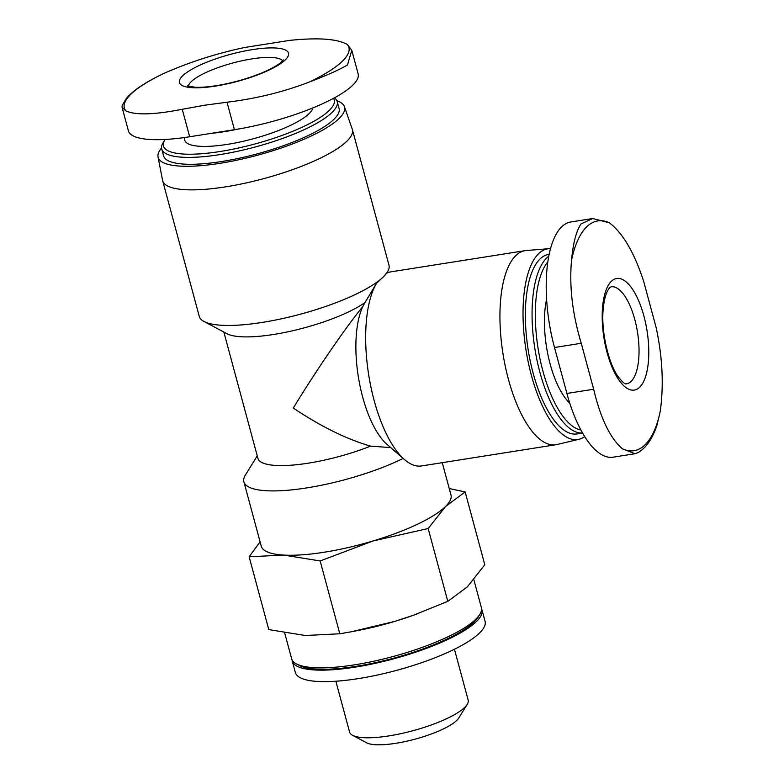 <?xml version="1.0" encoding="UTF-8"?>
<svg xmlns="http://www.w3.org/2000/svg" width="784" height="784" viewBox="0 0 784 784"><rect width="100%" height="100%" fill="white"/><g stroke="black" fill="none" stroke-linecap="round" stroke-linejoin="round"><path stroke-width="1.18" d="M637.96 452.662L634.971 453.711L622.427 448.82A116.297 44.933 81 0 0 660.236 411.394L656.963 425.232C652.415 438.824 646.085 447.978 637.96 452.662M260.092 541.822L249.145 556.797L283.622 555.072A98.255 24.265 164.9 0 1 261.258 546.154L243.893 481.807A98.255 24.265 164.9 0 1 245.421 474.986L257.25 455.876M442.264 462.678L450.976 494.959A98.255 24.265 164.9 0 1 445.626 506.425L465.147 491.94L449.242 488.55M373.135 540.94A98.255 24.265 164.9 0 1 283.622 555.072L320.166 560.962L373.135 540.94L428.162 528.534L445.626 506.425A98.255 24.265 164.9 0 1 373.135 540.94M550.554 248.655A96.53 37.299 81 0 0 548.869 248.695L526.24 250.527A98.255 37.965 81 0 0 525.133 250.655A98.255 37.965 81 0 0 502.956 353.623A98.255 37.965 81 0 0 555.778 444.753A98.255 37.965 81 0 0 556.865 444.538L578.955 439.314A96.53 37.299 81 0 0 584.688 436.629M525.133 250.655L390.873 271.852A98.255 37.965 81 0 0 386.737 273.136M376.565 283.259L365.021 302.497A78.606 19.414 164.9 0 1 291.589 330.995A78.606 19.414 164.9 0 1 226.978 333.719L203.997 321.479A98.255 24.265 164.9 0 0 262.081 322.449A98.255 24.265 164.9 0 0 383.621 276.625L387.453 271.979A98.255 24.265 164.9 0 1 383.621 276.625L376.663 283.102A98.255 37.965 81 0 0 376.565 283.259A98.255 37.965 81 0 0 368.686 374.821A98.255 37.965 81 0 0 404.387 459.502A98.255 37.965 81 0 0 421.508 465.951L555.778 444.753M365.021 302.497L362.708 306.779A78.606 30.37 81 0 0 358.866 379.926A78.606 30.37 81 0 0 386.845 444.205L404.387 459.502M362.708 306.779C346.205 326.624 316.177 370.44 293.294 408.033C320.725 426.447 346.479 439.138 370.558 446.125A78.606 19.414 164.9 0 1 257.907 458.307L223.842 332.044M390.726 447.586L370.558 446.125M159.279 75.607L147.941 81.712C138.023 87.494 130.801 93.11 126.273 98.568L122.216 105.311L122.069 107.271L128.4 130.81A95.795 23.657 -15.1 0 0 189.659 136.759L234.416 129.693A95.795 23.657 -15.1 0 0 358.131 73.833L351.781 50.303L347.371 44.512A116.297 28.724 164.9 0 1 309.562 81.928C327.085 75.254 339.727 69.59 347.498 64.935L351.771 50.303M203.997 321.479A98.255 24.265 164.9 0 1 199.254 316.354L162.67 180.771A98.255 24.265 164.9 0 1 162.572 180.349L158.035 156.927A96.53 23.843 164.9 0 1 161.553 148.039M336.885 100.724A96.53 23.843 164.9 0 1 344.401 106.644L352.261 129.164A98.255 24.265 164.9 0 1 352.388 129.585L388.972 265.159A98.255 24.265 164.9 0 1 387.453 271.979M312.894 107.908A66.317 16.386 164.9 0 1 227.233 144.393A66.317 16.386 164.9 0 1 184.818 140.277L184.093 137.582M333.484 98.343A88.425 21.844 164.9 0 1 220.02 151.528A88.425 21.844 164.9 0 1 164.846 139.905A88.425 21.844 164.9 0 1 165.13 139.454M334.386 97.853A90.885 22.452 164.9 0 1 337.208 101.626A90.885 22.452 164.9 0 1 219.843 154.615A90.885 22.452 164.9 0 1 161.72 148.98A90.885 22.452 164.9 0 1 163.131 142.668L164.846 139.905M337.208 101.626L339.07 108.525A90.885 22.452 164.9 0 1 221.705 161.514A90.885 22.452 164.9 0 1 163.582 155.869L161.72 148.98M344.401 106.644A96.53 23.843 164.9 0 1 219.863 163.337A96.53 23.843 164.9 0 1 158.035 156.927M352.388 129.585A98.255 24.265 164.9 0 1 225.498 186.866A98.255 24.265 164.9 0 1 162.67 180.771M548.869 248.695A96.53 37.299 81 0 0 525.995 349.987A96.53 37.299 81 0 0 578.955 439.314M549.192 254.32L548.663 254.408A90.885 35.113 81 0 0 528.151 349.654A90.885 35.113 81 0 0 577.004 433.944L582.561 433.072M548.82 256.182A90.885 35.113 81 0 0 536.138 355.936A90.885 35.113 81 0 0 582.532 433.023M547.879 261.768A88.425 34.163 81 0 0 539.51 356.416A88.425 34.163 81 0 0 580.875 430.024M546.624 299.057A66.317 25.627 81 0 0 569.772 403.192M634.971 453.73L613.059 457.19A95.795 37.015 -99 0 1 566.901 393.46L554.504 347.508A95.795 37.015 -99 0 1 570.791 221.98L592.694 218.52L609.344 222.783A116.297 44.933 81 0 0 571.536 260.21C573.163 242.795 576.348 230.692 581.101 223.891L592.704 218.53M603.945 297.557A56.497 21.825 81 0 0 611.383 365.53A56.497 21.825 81 0 0 639.754 387.139A56.497 21.825 81 0 0 643.909 316.06A56.497 21.825 81 0 0 611.236 281.427A56.497 21.825 81 0 0 603.945 297.557M571.536 260.21C569.174 286.278 572.408 313.972 581.258 343.284L593.655 389.236C600.583 418.411 610.177 438.276 622.427 448.82M660.236 411.394C663.891 385.12 662.519 357.132 656.11 327.438L643.703 281.476C634.334 252.693 622.888 233.122 609.344 222.783M309.562 81.928C283.592 91.953 256.074 98.715 227.007 102.214L204.497 105.242L182.251 109.28C154.379 114.768 135.583 115.317 125.891 110.926A116.297 28.724 164.9 0 1 163.699 73.5L159.27 75.607M122.069 107.271L125.891 110.926M163.699 73.5C189.307 62.161 216.306 53.488 244.706 47.481L289.463 40.415C318.01 37.426 337.316 38.798 347.371 44.512M215.551 86.073A56.497 13.955 164.9 0 1 182.496 75.979A56.497 13.955 164.9 0 1 252.379 49.627A56.497 13.955 164.9 0 1 285.435 59.731A56.497 13.955 164.9 0 1 215.551 86.073M403.152 458.424A98.255 24.265 164.9 0 1 303.486 488.403A98.255 24.265 164.9 0 1 243.893 481.807M249.145 556.797L268.785 629.601L305.329 635.501L339.805 633.776L320.166 560.962M465.147 491.94L484.796 564.754L467.333 586.853L447.811 601.348L413.658 615.166L394.842 621.369L351.644 631.708L339.805 633.776M428.162 528.534L447.811 601.348M481.552 608.747A98.255 24.265 164.9 0 1 481.974 609.864L485.08 621.349A98.255 24.265 164.9 0 1 358.19 678.64A98.255 24.265 164.9 0 1 295.362 672.545L292.256 661.049A98.255 24.265 164.9 0 1 292.06 659.873M481.974 609.864A98.255 24.265 164.9 0 1 355.093 667.145A98.255 24.265 164.9 0 1 292.256 661.049M473.85 579.729L481.356 607.561A98.255 24.265 164.9 0 1 479.837 614.382L478.122 617.145A95.795 23.657 164.9 0 1 355.897 666.361A95.795 23.657 164.9 0 1 299.253 665.41L296.381 663.881A98.255 24.265 164.9 0 1 291.638 658.756L284.69 632.992M479.837 614.382A98.255 24.265 164.9 0 1 354.476 664.852A98.255 24.265 164.9 0 1 296.381 663.881M417.255 613.862A98.255 24.265 164.9 0 1 413.08 615.381A98.255 24.265 164.9 0 1 394.842 621.369A98.255 24.265 164.9 0 1 354.584 631.169L351.644 631.718M454.446 649.24L468.166 700.112A61.407 15.17 164.9 0 1 467.215 704.365A61.407 15.17 164.9 0 1 388.864 735.911A61.407 15.17 164.9 0 1 352.555 735.304A61.407 15.17 164.9 0 1 349.595 732.099L335.866 681.237M467.215 704.365L458.807 717.948A49.363 12.191 164.9 0 1 395.832 743.301A49.363 12.191 164.9 0 1 366.647 742.811L352.555 735.304M237.082 129.262A66.317 16.386 164.9 0 1 223.822 131.761A66.317 16.386 164.9 0 1 211.709 133.27M189.659 136.759L182.251 109.28M234.416 129.693L227.007 102.214M188.327 86.25A49.127 12.132 164.9 0 1 191.071 81.81A49.127 12.132 164.9 0 1 239.924 61.221A49.127 12.132 164.9 0 1 282.671 60.799M611.118 286.817A49.127 18.983 -99 0 1 637.529 332.387A49.127 18.983 -99 0 1 626.436 383.866C626.269 383.19 625.789 386.522 618.008 376.506C608.482 363.364 601.034 331.426 603.151 309.523C604.17 298.684 606.355 291.423 609.697 287.728L611.118 286.817M566.901 393.46L593.655 389.236M554.504 347.508L581.258 343.284M413.08 615.381L413.658 615.175M283.289 59.966L280.574 62.749C277.173 65.542 271.578 68.649 263.806 72.089C249.802 78.028 234.7 82.447 218.491 85.319C208.965 86.916 201.165 87.563 195.079 87.259L187.376 85.848"/></g></svg>
